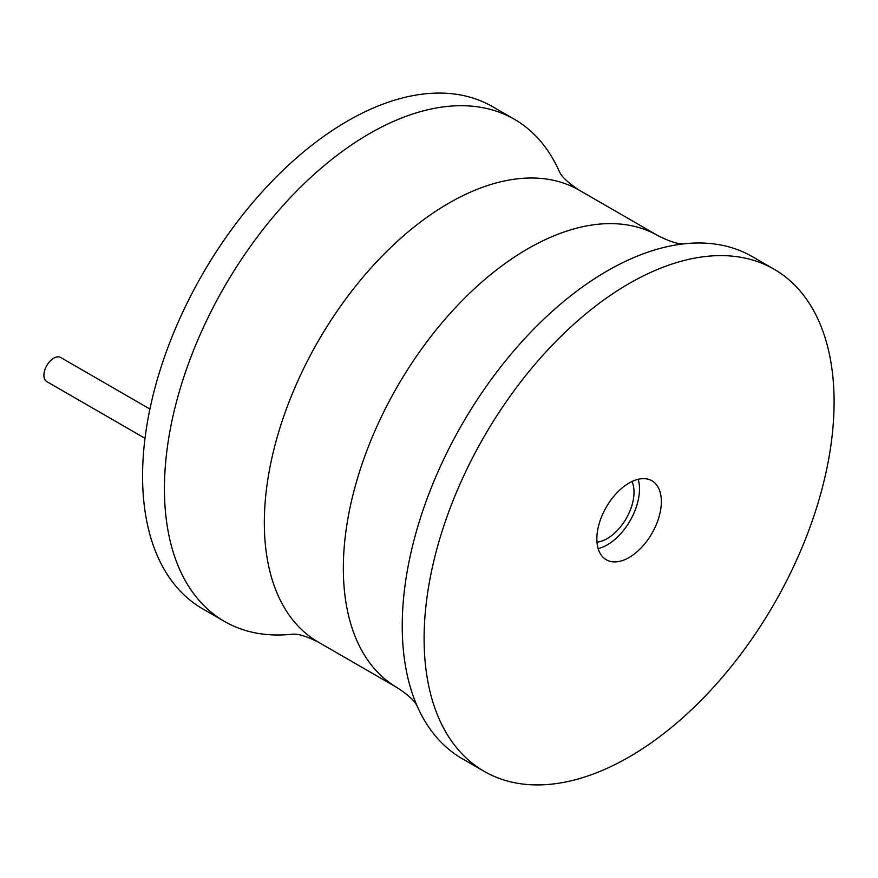 <?xml version="1.0" encoding="UTF-8"?>
<svg xmlns="http://www.w3.org/2000/svg" width="878" height="878" viewBox="0 0 878 878"><rect width="100%" height="100%" fill="white"/><g stroke="black" fill="none" stroke-linecap="round" stroke-linejoin="round"><path stroke-width="1.32" d="M292.517 634.179A289.916 167.38 -60 0 1 224.483 621.426L202.62 608.805A289.916 167.38 -60 0 1 142.576 476.085A289.916 167.38 -60 0 1 269.118 184.325A289.916 167.38 -60 0 1 492.525 106.655L514.387 119.287A289.916 167.38 -60 0 1 559.462 171.825M224.483 621.426A289.916 167.38 -60 0 1 164.438 488.706A289.916 167.38 -60 0 1 290.991 196.957A289.916 167.38 -60 0 1 514.387 119.287M774.056 269.195L752.194 256.574A289.916 167.38 120 0 0 683.929 243.843A289.916 167.38 120 0 0 402.234 626.003A289.916 167.38 120 0 0 417.127 705.967A289.916 167.38 120 0 0 462.278 758.713L484.151 771.345A289.916 167.38 120 0 0 707.547 693.675A289.916 167.38 120 0 0 834.1 401.915A289.916 167.38 120 0 0 774.056 269.195A289.916 167.38 120 0 0 550.649 346.865A289.916 167.38 120 0 0 424.107 638.624A289.916 167.38 120 0 0 484.151 771.345M596.853 538.894A45.612 26.34 120 0 0 606.292 559.769A45.612 26.34 120 0 0 641.445 547.554A45.612 26.34 120 0 0 661.353 501.645A45.612 26.34 120 0 0 651.904 480.771A45.612 26.34 120 0 0 616.762 492.986A45.612 26.34 120 0 0 596.853 538.894M598.148 548.629A45.612 26.34 120 0 0 639.491 489.024A45.612 26.34 120 0 0 638.185 479.289M631.984 481.517A37.886 21.873 -60 0 1 634.026 492.185A37.886 21.873 -60 0 1 596.974 542.143M145.002 438.32L46.786 381.612A13.916 8.034 -60 0 1 43.9 375.246A13.916 8.034 -60 0 1 49.969 361.242A13.916 8.034 -60 0 1 60.703 357.511L149.918 409.027M292.451 634.179L293.581 634.179C298.663 633.828 306.927 636.484 318.374 642.158A260.92 150.643 -60 0 1 264.333 522.717A260.92 150.643 -60 0 1 378.231 260.129A260.92 150.643 -60 0 1 579.293 190.23L658.302 235.842A260.92 150.643 120 0 0 457.229 305.742A260.92 150.643 120 0 0 343.342 568.329A260.92 150.643 120 0 0 397.383 687.77C408.018 694.849 414.449 700.677 416.688 705.253L417.248 706.241M318.374 642.158L397.383 687.77M579.293 190.23C568.659 183.151 562.216 177.323 559.988 172.746L559.429 171.759M658.302 235.842C669.738 241.516 678.014 244.172 683.095 243.821L684.225 243.821"/></g></svg>
